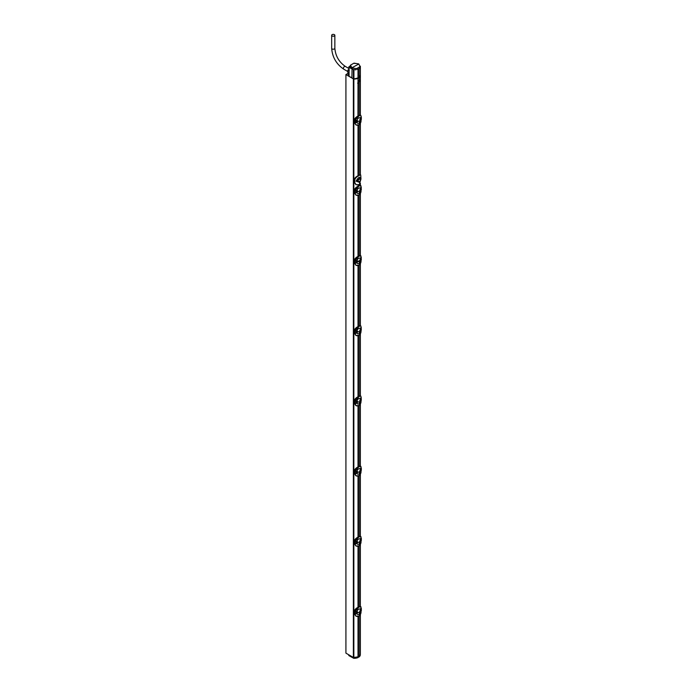 <?xml version="1.0" encoding="UTF-8"?>
<svg xmlns="http://www.w3.org/2000/svg" width="693" height="693" viewBox="0 0 693 693"><rect width="100%" height="100%" fill="white"/><g stroke="black" fill="none" stroke-linecap="round" stroke-linejoin="round"><path stroke-width="1.04" d="M348.83 74.697L347.834 74.125L348.674 73.631L348.111 73.311L345.92 74.575L345.92 653.144L353.361 657.44A0.797 0.459 180 0 0 353.846 657.579A5.89 3.396 180 0 0 358.012 656.886L359.139 656.236A5.89 3.396 180 0 0 360.369 654.157L360.369 614.648M345.92 74.575L353.361 78.872A0.797 0.459 0 0 0 353.846 79.002A5.89 3.396 0 0 0 358.012 78.309L359.139 77.659A5.89 3.396 0 0 0 360.369 75.589A5.89 3.396 0 0 0 360.369 75.459M359.139 184.65L359.139 185.577M359.139 195.062L359.139 255.752M359.139 265.237L359.139 325.927M359.139 335.412L359.139 396.101M359.139 405.587L359.139 466.268M359.139 475.762L359.139 536.443M359.139 545.928L359.139 606.618M359.139 616.103L359.139 656.236M359.139 77.659L359.338 80.483M355.933 124.905L354.4 122.67L354.4 120.071C354.591 118.546 355.786 117.23 357.952 116.103L358.012 81.09A1.594 0.918 120 0 1 358.576 80.587A1.594 0.918 120 0 1 359.139 80.44L359.139 115.41M359.139 124.896L359.139 175.078A3.976 2.296 120 0 1 359.199 175.052L360.724 174.948L358.861 175.225A3.976 2.296 -60 0 1 359.139 175.078M358.012 125.372L358.012 175.727A3.976 2.296 120 0 0 357.952 175.771L357.952 175.771C355.83 176.862 354.582 178.179 354.21 179.712L354.764 180.024C355.258 178.24 356.574 176.836 358.731 175.805L359.295 175.485M359.139 82.684A1.594 0.918 120 0 1 358.576 83.186A1.594 0.918 120 0 1 358.012 83.333L357.744 83.247M358.012 78.309L358.012 81.09M358.012 616.588L358.012 656.886M358.012 546.413L358.012 607.276L360.351 606.245L360.369 544.473M358.012 476.238L358.012 537.101L360.351 536.07L360.369 474.298M358.012 406.063L358.012 466.926M358.012 335.897L358.012 396.751M358.012 265.722L358.012 326.576M358.012 195.547L358.012 256.41L360.351 255.379L360.369 193.607M358.012 185.126L358.012 186.235L360.351 185.204L360.369 183.212M354.764 180.024L354.764 182.623L356.211 184.788L359.295 184.563L360.975 179.028L360.724 174.948M355.985 184.659L354.21 182.311L354.21 179.712M360.75 178.473C359.858 176.273 358.298 177.174 356.055 181.185L360.1 181.679M358.861 175.225L358.298 175.546A3.976 2.296 120 0 0 358.012 175.727M355.379 118.07L357.666 116.294M358.844 115.592L360.351 115.029L360.369 75.589M360.958 119.863L360.975 116.693C361.157 115.185 360.594 114.908 359.295 115.852A6.765 3.907 180 0 1 358.723 116.181L354.842 120.227L356.401 120.253L356.401 122.574L354.747 122.947L356.055 124.983L354.374 122.644L354.374 120.045L357.986 116.112L360.646 115.194L359.208 115.714A6.644 3.837 180 0 1 358.645 116.034C356.921 116.736 355.622 118.131 354.747 120.218L354.4 122.609M360.836 115.454L361.322 117.16L361.322 119.491L360.646 120.123L360.845 117.195M360.94 116.71L360.914 117.273M354.747 122.947L354.842 122.973C355.362 124.887 356.652 125.589 358.723 125.087A6.644 3.837 0 0 0 358.974 124.948M359.295 124.757L356.072 124.991L358.723 125.087A6.765 3.907 0 0 0 359.295 124.757L360.975 119.439C361.278 121.526 360.715 123.319 359.269 124.809L359.208 124.809M354.747 120.218L356.358 120.27L356.358 122.583L355.266 123.033L355.691 120.175M360.282 119.95L359.017 123.215C357.337 123.562 356.8 122.964 357.406 121.44M360.282 119.664L359.598 121.102L357.328 121.457L357.406 120.894C356.8 119.872 357.337 118.824 359.017 117.732L360.299 117.793L360.1 120.045M361.322 119.404L360.975 116.701M354.4 120.01L354.955 120.539M354.955 122.869L355.067 120.339L356.401 120.253M360.213 119.274L359.762 119.802M360.282 120.028L359.598 121.102M357.623 83.151A1.594 0.918 120 0 0 358.298 83.021A1.594 0.918 120 0 0 359.295 81.748A1.594 0.918 120 0 0 359.217 80.44M358.03 181.081L358.411 181.904A1.793 1.031 -60 0 1 358.03 181.081A1.793 1.031 -60 0 1 358.411 179.825L358.03 181.081A1.594 0.918 180 0 1 356.332 181.202L359.502 182.424L360.923 179.028L360.62 177.651L356.055 181.185M360.923 179.028A1.594 0.918 0 0 1 360.568 179.617L360.187 178.794A1.793 1.031 -60 0 1 360.23 178.82A1.793 1.031 -60 0 1 360.568 179.617A1.793 1.031 -60 0 1 360.187 180.873A1.793 1.031 -60 0 1 358.411 181.904L360.187 180.873M358.411 179.825A1.793 1.031 -60 0 1 360.187 178.794L358.411 179.825M355.933 195.079L354.4 192.845L354.4 190.246L358.645 186.209C356.921 186.911 355.622 188.305 354.747 190.393L356.358 190.445L356.358 192.758L354.842 193.148C355.362 195.062 356.652 195.764 358.723 195.261A6.644 3.837 0 0 0 358.974 195.123M360.836 185.629L359.208 185.88A6.644 3.837 180 0 1 358.645 186.209L354.955 190.705M358.844 185.767L360.351 185.204L360.975 186.85C361.157 185.36 360.594 185.074 359.295 186.027A6.765 3.907 180 0 1 358.723 186.356M355.379 188.236L357.666 186.469M354.747 193.122L356.055 195.157L354.374 192.81L354.4 190.246C354.591 188.721 355.786 187.405 357.952 186.278L358.004 186.27M354.747 190.393L356.401 190.428L356.401 192.749L355.266 193.208L355.223 190.601L356.401 190.428M359.295 194.932L356.072 195.166L358.723 195.261A6.765 3.907 0 0 0 359.295 194.932L360.975 189.613C361.278 191.701 360.715 193.494 359.269 194.984L359.208 194.984M360.845 190.081L360.94 186.815L361.322 189.657L360.646 190.298M360.282 190.125L359.017 193.39C357.337 193.737 356.8 193.139 357.406 191.606M360.282 189.839L359.598 191.268L357.328 191.632L357.406 191.069C356.8 190.047 357.337 188.998 359.017 187.907L360.299 187.968L360.1 190.22M354.955 193.035L356.098 192.923M354.955 193.096L355.067 190.514L355.691 190.35M355.933 265.246L354.4 263.019L354.4 260.421L358.645 256.384C356.921 257.086 355.622 258.48 354.747 260.568L356.358 260.611L356.358 262.933L354.842 263.323C355.362 265.237 356.652 265.939 358.723 265.436A6.644 3.837 0 0 0 358.974 265.298M360.836 255.804L359.208 256.055A6.644 3.837 180 0 1 358.645 256.384L354.955 260.88M358.844 255.934L360.351 255.379L360.975 257.025M355.379 258.411L357.666 256.644M354.842 263.323L356.055 265.332L354.374 262.985L355.292 263.314L355.223 260.776L355.7 260.629L356.401 260.603L356.401 262.916L355.786 263.158M354.747 260.568L356.401 260.603M359.295 265.098L356.072 265.341L358.723 265.436A6.765 3.907 0 0 0 359.295 265.098L360.975 259.788C361.278 261.876 360.715 263.661 359.269 265.159L359.208 265.159M360.845 260.256L360.975 257.042C361.157 255.526 360.594 255.249 359.295 256.202A6.765 3.907 180 0 1 358.723 256.531M360.282 260.299L359.017 263.565C357.337 263.903 356.8 263.314 357.406 261.781M360.282 260.014L359.598 261.443L357.328 261.807L357.406 261.235C356.8 260.221 357.337 259.165 359.017 258.082L360.299 258.142L360.1 260.395M354.747 263.297L354.374 260.386C354.591 258.896 355.786 257.579 357.952 256.445L358.012 256.427M355.933 335.421L354.4 333.194L354.4 330.596L357.969 326.611L360.646 325.719L359.208 326.23A6.644 3.837 180 0 1 358.645 326.559C356.921 327.261 355.622 328.655 354.747 330.743L356.358 330.786L356.358 333.108L355.266 333.558L355.223 330.951L356.401 330.778L356.401 333.09L354.842 333.498C355.362 335.412 356.652 336.114 358.723 335.603A6.765 3.907 0 0 0 359.295 335.273L360.975 329.955C361.278 332.051 360.715 333.835 359.269 335.325L359.208 335.325M358.012 326.602L358.723 326.706L354.955 331.055M360.836 325.979L360.975 327.2M355.379 328.586L357.666 326.819M354.842 333.498L356.055 335.507L354.374 333.16L355.786 333.333M354.4 330.526L354.374 330.561C354.591 329.062 355.786 327.754 357.952 326.62L359.295 326.377A6.765 3.907 180 0 1 358.723 326.706M360.845 330.422L360.975 327.209C361.157 325.701 360.594 325.424 359.295 326.377M354.859 330.76L356.401 330.778M360.282 330.474L359.017 333.74C357.337 334.078 356.8 333.489 357.406 331.956M360.282 330.189L359.598 331.618L357.328 331.973L357.406 331.41C356.8 330.396 357.337 329.34 359.017 328.257L360.299 328.317L360.1 330.57M354.747 333.472L354.747 330.804L354.4 333.125M359.295 335.273L356.072 335.516L358.723 335.603M355.933 405.596L354.4 403.369L354.4 400.762L357.969 396.786L360.646 395.885L359.208 396.405A6.644 3.837 180 0 1 358.645 396.725C356.921 397.427 355.622 398.821 354.747 400.918L356.358 400.961L356.358 403.274L355.266 403.724L355.223 401.126L356.401 400.944L356.401 403.265L354.842 403.672C355.362 405.578 356.652 406.289 358.723 405.777A6.644 3.837 0 0 0 358.974 405.639M358.012 396.777L358.723 396.881L354.955 401.23M360.836 396.145L360.975 397.384C361.157 395.876 360.594 395.599 359.295 396.543A6.765 3.907 180 0 1 358.723 396.881M355.379 398.761L357.666 396.985M355.067 403.621L356.055 405.674L354.374 403.335L355.786 403.499M354.4 400.701L354.374 400.736C354.591 399.237 355.786 397.929 357.952 396.794L359.295 396.543M354.747 400.918L356.401 400.944M359.295 405.448L356.072 405.682L358.723 405.777A6.765 3.907 0 0 0 359.295 405.448L360.975 400.13C361.278 402.217 360.715 404.01 359.269 405.5L359.208 405.5M360.958 400.554L360.966 397.41L361.322 400.182L360.646 400.814M360.282 400.649L359.017 403.906C357.337 404.253 356.8 403.655 357.406 402.131M360.282 400.363L359.598 401.793L357.328 402.148L357.406 401.585C356.8 400.571 357.337 399.514 359.017 398.423L360.299 398.492L360.1 400.736M354.747 403.647L354.747 400.978L354.4 403.3M355.933 475.77L354.4 473.536L354.4 470.937L357.952 466.969L360.351 465.895L360.369 404.123M358.004 466.961L358.645 466.9C356.921 467.602 355.622 468.996 354.747 471.084L356.358 471.136L356.358 473.449L355.266 473.899L355.223 471.292L356.401 471.119L356.401 473.44L354.842 473.839C355.362 475.753 356.652 476.455 358.723 475.952A6.644 3.837 0 0 0 358.974 475.814M360.836 466.32L359.208 466.58A6.644 3.837 180 0 1 358.645 466.9L354.955 471.396M358.844 466.458L360.351 465.895L360.975 467.558C361.157 466.051 360.594 465.774 359.295 466.718A6.765 3.907 180 0 1 358.723 467.047M355.379 468.936L357.666 467.16M355.067 473.795L356.055 475.848L354.374 473.51L355.111 473.821M354.374 473.51L354.374 470.911C354.591 469.412 355.786 468.096 357.952 466.969L357.986 466.978M354.747 471.084L356.401 471.119M356.055 475.848L358.723 475.952A6.765 3.907 0 0 0 359.295 475.623L360.975 470.304C361.278 472.392 360.715 474.185 359.269 475.675L359.208 475.675M360.958 470.72L360.646 468.667L360.966 467.576L361.322 468.026L361.322 470.348L360.646 470.989L360.845 468.061M360.282 470.816L359.017 474.081C357.337 474.428 356.8 473.83 357.406 472.305M360.282 470.53L359.598 471.959L357.328 472.323L357.406 471.76C356.8 470.738 357.337 469.689 359.017 468.598L360.299 468.659L360.1 470.911M354.955 473.735L356.098 473.614M354.747 473.813L354.374 470.911M356.072 475.857L359.295 475.623M355.933 545.945L354.374 543.676L354.374 541.077C354.591 539.587 355.786 538.27 357.952 537.144L358.645 537.075C356.921 537.777 355.622 539.171 354.747 541.259L356.358 541.311L356.358 543.624L354.842 544.014C355.362 545.928 356.652 546.63 358.723 546.127A6.644 3.837 0 0 0 358.974 545.989M360.836 536.495L359.208 536.746A6.644 3.837 180 0 1 358.645 537.075L354.955 541.571M358.844 536.633L360.351 536.07L360.975 537.716C361.157 536.226 360.594 535.94 359.295 536.893A6.765 3.907 180 0 1 358.723 537.222M355.379 539.102L357.666 537.335M354.747 543.988L356.055 546.023L354.4 543.71L354.4 541.112L357.986 537.153M354.747 541.259L356.401 541.294L356.401 543.607L355.266 544.074L355.223 541.467L356.401 541.294M359.295 545.798L356.072 546.032L358.723 546.127A6.765 3.907 0 0 0 359.295 545.798L360.975 540.479C361.278 542.567 360.715 544.36 359.269 545.85L359.208 545.85M360.958 540.895L360.646 538.842L360.94 537.681L361.322 538.201L361.322 540.523L360.646 541.164L360.845 538.236M360.282 540.99L359.017 544.256C357.337 544.603 356.8 544.005 357.406 542.472M360.282 540.705L359.598 542.134L357.328 542.498L357.406 541.935C356.8 540.912 357.337 539.864 359.017 538.773L360.299 538.833L360.1 541.086M354.955 543.901L356.098 543.788M354.955 543.962L355.067 541.38L355.691 541.216M355.933 616.112L354.4 613.885L354.4 611.287L358.645 607.25C356.921 607.952 355.622 609.346 354.747 611.434L356.358 611.477L356.358 613.799L354.842 614.189C355.362 616.103 356.652 616.805 358.723 616.302A6.644 3.837 0 0 0 358.974 616.164M360.836 606.67L359.208 606.921A6.644 3.837 180 0 1 358.645 607.25L354.955 611.746M358.844 606.799L360.351 606.245L360.975 607.891C361.157 606.392 360.594 606.115 359.295 607.068A6.765 3.907 180 0 1 358.723 607.397M355.379 609.277L357.666 607.51M354.747 614.163L356.055 616.198L354.374 613.851L354.4 611.287C354.591 609.762 355.786 608.445 357.952 607.311L358.004 607.311M354.747 611.434L356.401 611.469L356.401 613.781L355.266 614.249L355.223 611.642L356.401 611.469M359.295 615.964L356.072 616.207L358.723 616.302A6.765 3.907 0 0 0 359.295 615.964L360.975 610.654C361.278 612.742 360.715 614.526 359.269 616.025L359.208 616.025M360.845 611.122L360.646 609.017L360.94 607.856L361.322 608.376L361.322 610.698L360.646 611.33L360.845 608.411M360.282 611.165L359.017 614.431C357.337 614.769 356.8 614.18 357.406 612.647M360.282 610.88L359.598 612.309L357.328 612.673L357.406 612.101C356.8 611.087 357.337 610.031 359.017 608.948L360.299 609.008L360.1 611.261M354.955 614.076L356.098 613.963M354.955 614.137L355.067 611.555L355.691 611.382M360.646 609.017L360.975 607.917M360.94 607.926L361.053 608.662M361.322 610.62L361.14 608.177M354.4 611.217L354.4 613.825M360.213 610.481L359.589 611.728L360.282 610.68L360.282 611.235M360.646 538.842L360.975 537.742M360.94 537.751L361.053 538.487M361.322 540.445L361.14 538.002M354.374 541.077L354.374 543.676M360.213 540.306L359.589 541.562L360.282 540.505L360.282 541.06M360.646 468.667L360.975 467.567M360.94 467.576L361.053 468.312M361.322 470.27L361.14 467.827M355.223 473.882L355.067 471.205L355.691 471.041M360.213 470.14L359.589 471.387L360.282 470.339L360.282 470.894M360.94 397.401L361.33 397.817L360.663 398.475L360.845 397.886M361.053 398.137L360.975 397.401M361.14 397.661L361.322 400.095M354.955 403.56L355.067 401.03L355.691 400.866M360.213 399.965L359.762 400.493M360.282 400.719L359.598 401.793M361.322 329.929L360.646 330.639M360.94 327.226L361.33 327.642L360.646 328.326L360.845 327.72M361.14 327.486L361.296 330.067L361.174 327.512M354.955 333.385L355.067 330.856L355.691 330.691M360.213 329.79L359.589 331.037L360.282 329.989L360.282 330.544M361.322 259.754L360.646 260.464M360.94 257.06L361.33 257.467L360.646 258.151L360.845 257.545M361.14 257.311L361.296 259.892L361.174 257.337M354.955 263.21L355.067 260.689L355.691 260.516M359.762 262.352L359.598 260.871L357.406 261.235M357.328 261.261L359.598 260.871L359.762 260.144M360.213 259.615L359.589 260.863L360.282 259.814L360.282 260.369M360.94 186.885L361.33 187.292L360.663 187.95L360.845 187.37M361.053 187.621L360.975 186.876M361.14 187.136L361.322 189.579M354.4 190.185L354.4 192.784M360.213 189.449L359.589 190.696L360.282 189.639M348.674 73.631L348.674 74.61M350.242 65.982L349.064 66.658L349.064 75.65M349.055 76.299L353.915 78.993L359.139 77.633L360.343 75.277M360.369 75.554L360.369 66.519L359.546 65.592M352.512 69.291L352.07 67.897L356.445 68.633L355.916 69.863L352.512 69.291L355.916 69.863M351.879 78.023L352.07 67.897M358.012 78.283L358.012 69.283L359.502 68.321L360.005 66.58L358.818 63.999L351.879 67.784L350.493 65.159L350.156 66.251L351.273 68.572L351.706 67.68M356.445 68.633L358.012 69.283M356.635 68.598L359.927 66.693M358.636 63.886L353.984 63.15L350.493 65.159M349.064 66.658L349.055 67.29L351.273 68.572M355.708 63.453L354.591 63.47M348.83 73.034L348.094 72.592A2.365 1.369 -60 0 1 348.111 69.872L349.133 70.435M359.139 77.633L359.139 68.633M360.005 66.58L360.169 67.412L360.343 66.233M357.484 69.491L359.502 68.321M358.809 657.059L359.104 656.271L358.576 656.557L358.03 657.51A0.754 0.433 180 0 1 357.943 657.553A5.847 3.378 180 0 1 353.802 658.194A0.754 0.433 180 0 1 353.352 658.073L348.735 655.379M353.802 658.272L353.326 657.492L358.056 656.869M353.326 657.492L348.709 654.764L349.272 655.699M360.143 655.084L359.104 656.271M334.381 35.949A1.594 0.918 180 0 1 332.649 36.149A1.594 0.918 180 0 1 331.67 35.3A1.594 0.918 180 0 1 332.129 34.65A1.594 0.918 180 0 1 333.87 34.451A1.594 0.918 180 0 1 334.849 35.3A1.594 0.918 180 0 1 334.381 35.949M353.846 79.002L353.846 657.579M354.764 182.623L354.21 182.311M358.298 175.546L358.731 175.805M359.295 115.852L358.333 115.861L358.723 116.181M357.38 121.457L357.38 120.911M357.744 121.483L357.744 120.928M357.458 121.466L357.458 120.92M358.012 186.261L359.295 186.027M357.952 256.445L359.295 256.202M354.4 262.959L354.4 260.351M358.844 326.108L360.351 325.545M357.969 466.961L359.295 466.718M357.969 537.136L359.295 536.893M358.012 607.293L359.295 607.068M355.786 614.024L355.223 614.223M357.38 612.664L357.38 612.118M359.598 612.309L359.598 611.737M357.744 612.699L357.744 612.144M357.458 612.673L357.458 612.127M355.786 543.849L355.223 544.048M357.38 542.489L357.38 541.952M359.598 542.134L359.598 541.562M357.744 542.524L357.744 541.969M357.458 542.498L357.458 541.952M355.786 473.674L354.955 473.787M357.38 472.323L357.38 471.777M359.598 471.959L359.598 471.387M357.744 472.349L357.744 471.794M357.458 472.331L357.458 471.786M360.663 400.788L360.646 398.501M357.38 402.148L357.38 401.602M357.744 402.174L357.744 401.619M357.458 402.157L357.458 401.611M360.663 328.3L360.663 330.613M357.38 331.973L357.38 331.427M359.598 331.618L359.598 331.037M357.744 331.999L357.744 331.453M357.458 331.982L357.458 331.436M360.663 258.125L360.663 260.438M357.38 261.798L357.38 261.252M357.744 261.833L357.744 261.278M357.458 261.807L357.458 261.261M360.663 190.272L360.646 187.976M355.786 192.983L355.223 193.191M357.38 191.623L357.38 191.086M359.598 191.268L359.598 190.696M357.744 191.658L357.744 191.103M357.458 191.632L357.458 191.086M353.361 78.872L353.361 657.44M353.421 69.811L353.421 78.863M353.915 69.95L353.915 78.993M349.281 70.417L348.25 69.854M357.9 657.692L357.709 657.674A5.449 3.144 180 0 1 353.846 658.281L353.802 657.622M348.683 654.79L348.891 655.613L353.82 658.35L357.865 657.718L357.969 656.921M359.026 657.042L360.299 654.972A5.847 3.378 180 0 1 359.147 656.86L359.173 656.219M334.849 35.3L334.849 48.293A1.594 0.918 180 0 1 334.381 48.943A1.594 0.918 180 0 1 332.649 49.142A1.594 0.918 180 0 1 331.67 48.293L331.67 35.3M334.849 48.293C335.499 55.968 338.99 62.006 345.305 66.407A1.594 0.918 120 0 0 344.508 66.485A1.594 0.918 120 0 0 343.468 67.888A1.594 0.918 120 0 0 343.719 69.161C336.365 64.137 332.345 57.181 331.67 48.293M360.369 395.738L360.369 333.948M360.369 325.563L360.369 263.782M360.369 174.731L360.369 123.432M356.211 184.788L355.752 184.537M354.955 263.271L356.098 263.097M354.955 333.446L356.098 333.272M358.861 396.249L360.351 395.72M354.955 403.621L356.098 403.447M360.282 190.194L360.282 189.648M348.83 66.978L348.83 75.979M349.255 70.365L348.224 69.802M343.719 69.161L347.626 71.422M345.305 66.407L348.83 68.442"/></g></svg>

